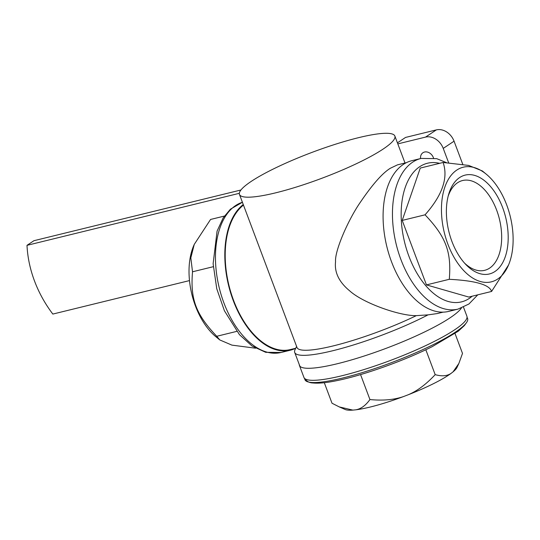 <?xml version="1.0" encoding="UTF-8"?>
<svg xmlns="http://www.w3.org/2000/svg" width="540" height="540" viewBox="0 0 540 540"><rect width="100%" height="100%" fill="white"/><g stroke="black" fill="none" stroke-linecap="round" stroke-linejoin="round"><path stroke-width="0.81" d="M397.427 142.844L405.54 137.437L436.354 129.89L425.527 137.099A15.518 12.42 -123.7 0 1 443.232 148.399L448.659 162.851M425.527 137.099L397.818 143.89M420.552 158.558A7.756 6.21 56.3 0 1 422.935 152.732A7.756 6.21 56.3 0 1 424.541 152.03A7.756 6.21 56.3 0 1 433.505 157.984M436.354 129.89A15.518 12.42 56.3 0 1 454.059 141.19L462.773 164.363M358.553 137.673A83.005 13.844 159.4 0 1 394.862 136.033A83.005 13.844 159.4 0 1 356.954 163.445A83.005 13.844 159.4 0 1 275.778 192.807A83.005 13.844 159.4 0 1 239.47 194.447A83.005 13.844 159.4 0 1 277.378 167.036A83.005 13.844 159.4 0 1 358.553 137.673M406.418 162.662L397.507 164.849L390.319 168.271C382.448 173.131 372.526 184.363 360.538 201.98C348.314 219.449 334.611 250.918 335.556 261.677C334.307 272.349 339.039 282.096 349.751 290.912C363.528 303.385 400.43 316.103 416.333 315.637A83.005 13.844 159.4 0 1 333.322 345.883A83.005 13.844 159.4 0 1 297.007 347.524L239.47 194.447M243.257 204.525A77.578 44.638 76.2 0 0 251.91 332.951A77.578 44.638 76.2 0 0 290.405 350.19A77.578 44.638 76.2 0 0 295.731 348.246L290.257 349.582A76.957 44.28 -103.8 0 1 231.593 294.705A76.957 44.28 -103.8 0 1 243.472 205.099M304.601 378.756L304.945 379.674A86.886 14.492 -20.6 0 0 342.954 377.96A86.886 14.492 -20.6 0 0 427.923 347.227A86.886 14.492 -20.6 0 0 467.606 318.533L467.262 317.615M296.588 346.417L295.029 349.731A86.886 14.492 -20.6 0 0 294.719 352.465A86.886 14.492 -20.6 0 0 332.728 350.75A86.886 14.492 -20.6 0 0 428.045 314.867L416.333 315.637M428.045 314.867L437.272 313.565L443.043 312.154M240.935 189.992L33.959 240.698L27 245.335A105.503 84.476 56.3 0 0 52.839 314.071L189.493 280.591M27 245.335L239.328 193.313M339.471 407.005L345.215 409.509A60.561 10.098 -20.6 0 0 352.85 410.11L355.563 409.846A60.561 10.098 -20.6 0 0 403.454 396.583L408.125 394.801A60.561 10.098 -20.6 0 0 451.096 373.376L453.046 371.858A60.561 10.098 -20.6 0 0 456.962 367.504L458.858 363.481L453.046 371.858M352.85 410.11L339.269 406.917L332.012 403.225L324.297 382.705M360.558 374.591L369.94 399.553C365.546 405.635 360.754 409.064 355.563 409.846M458.858 363.481L462.503 353.41L455.045 333.565M451.096 373.376C447.086 376.083 441.788 376.508 435.186 374.645L425.824 349.745M435.186 374.645C426.155 384.332 417.137 391.048 408.125 394.801M403.454 396.583C394.052 399.816 382.88 400.802 369.94 399.553M299.261 364.541A87.041 14.513 -20.6 0 0 299.416 365.411A87.041 14.513 -20.6 0 0 345.715 361.557A87.041 14.513 -20.6 0 0 428.139 330.21A87.041 14.513 -20.6 0 0 461.369 308.09M486.29 174.204L482.375 170.971L468.673 165.429L443.104 162.479L420.262 168.075L402.212 220.415L426.452 284.904L468.74 297.047L491.582 291.452L508.538 264.998A59.009 33.953 -103.8 0 1 469.685 275.974A59.009 33.953 -103.8 0 1 441.572 214.272A59.009 33.953 -103.8 0 1 486.29 174.204A59.009 33.953 -103.8 0 1 513 234.792A59.009 33.953 -103.8 0 1 508.538 264.998M458.028 309.116L448.666 311.411A77.578 44.638 -103.8 0 1 383.252 222.575A77.578 44.638 -103.8 0 1 411.743 160.718L421.112 158.423A77.578 44.638 76.2 0 0 392.62 220.279A77.578 44.638 76.2 0 0 458.028 309.116L468.936 303.993L477.772 294.84M464.542 263.108A46.238 26.602 76.2 0 0 484.589 270.344A46.238 26.602 76.2 0 0 501.572 233.476A46.238 26.602 76.2 0 0 462.584 180.529A46.238 26.602 76.2 0 0 448.153 196.216M508.086 233.381A50.888 29.282 76.2 0 0 481.964 178.841A50.888 29.282 76.2 0 0 448.673 194.306A50.888 29.282 76.2 0 0 446.486 215.683A50.888 29.282 76.2 0 0 465.885 264.56A50.888 29.282 76.2 0 0 508.086 233.381M443.104 162.479C448.409 177.741 442.395 195.19 425.054 214.819C446.567 237.384 451.467 252.666 449.294 279.301C475.457 280.678 489.55 284.722 491.582 291.452M425.054 214.819L402.212 220.415M449.294 279.301L426.452 284.904M194.251 244.404L193.61 245.909A59.009 33.953 76.2 0 0 209.621 330.575A59.009 33.953 76.2 0 0 215.858 336.704L219.773 339.93L216.756 336.278C195.244 313.713 190.35 298.431 192.517 271.789L190.822 257.85L194.251 244.404L210.566 219.456L224.384 216.068M255.575 348.206L231.91 345.128L219.773 339.93M216.756 336.278L236.75 331.378M192.517 271.789L213.287 266.699M443.232 148.399L454.059 141.19M463.509 307.199L466.891 316.19A87.041 14.513 159.4 0 1 432.662 342.238A87.041 14.513 159.4 0 1 350.237 373.586A87.041 14.513 159.4 0 1 303.939 377.44L304.297 378.23C306.511 381.314 309.393 382.894 312.944 382.968C318.641 383.562 326.66 382.779 336.994 380.606C363.366 375.293 404.339 360.666 432.216 346.646L458.325 331.175L464.373 325.573L465.952 323.345M472.163 296.21A71.368 41.067 -103.8 0 1 427.727 287.874A71.368 41.067 -103.8 0 1 401.308 220.151A71.368 41.067 -103.8 0 1 439.607 163.337M281.043 352.485A77.578 44.638 -103.8 0 1 242.541 335.246A77.578 44.638 -103.8 0 1 215.46 257.499A77.578 44.638 -103.8 0 1 242.406 202.271L230.398 209.203L223.162 217.904L217.08 231.107L213.125 263.723L216.769 288.799L224.417 310.79L239.456 334.665L252.005 345.992L265.7 352.316L281.043 352.485L290.405 350.19M394.862 136.033L405.007 163.013M294.719 352.465L299.869 366.167M299.416 365.411L303.939 377.44M446.573 162.702L436.671 158.645L421.112 158.423"/></g></svg>
